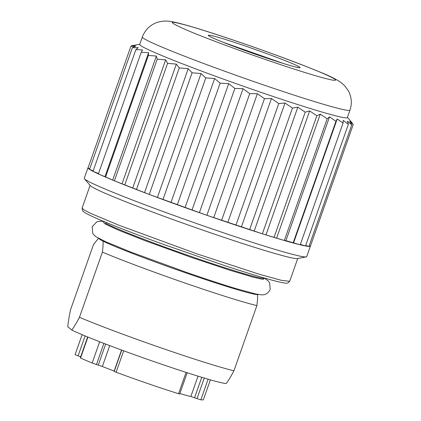 <?xml version="1.0" encoding="UTF-8"?>
<svg xmlns="http://www.w3.org/2000/svg" width="421" height="421" viewBox="0 0 421 421"><rect width="100%" height="100%" fill="white"/><g stroke="black" fill="none" stroke-linecap="round" stroke-linejoin="round"><path stroke-width="0.63" d="M100.098 239.107L99.956 239.502L98.482 238.26L93.494 244.58L70.539 309.767C69.06 316.902 68.139 322.533 67.765 326.649L71.791 330.059C73.828 327.343 76.38 323.096 79.453 317.308L102.408 252.121C103.008 247.106 103.234 243.454 103.098 241.165A84.905 3.852 -160.6 0 1 99.956 239.502M258.326 294.5A84.905 3.852 -160.6 0 1 257.578 294.626A84.905 3.852 -160.6 0 1 186.535 273.14A84.905 3.852 -160.6 0 1 103.098 241.165M71.791 330.059A84.905 3.852 -160.6 0 0 155.228 362.034A84.905 3.852 -160.6 0 0 226.272 383.52C228.303 380.805 230.861 376.558 233.934 370.775L256.889 305.583C257.489 300.568 257.715 296.916 257.578 294.626M256.889 305.583A94.341 4.278 -160.6 0 1 184.314 282.801A94.341 4.278 -160.6 0 1 102.408 252.121M105.113 223.93L103.65 222.635A84.905 3.852 -160.6 0 1 103.661 222.583L104.103 221.199M105.692 223.204A84.905 3.852 -160.6 0 0 231.008 269.698A84.905 3.852 -160.6 0 0 264.146 278.097L263.835 278.991A84.905 3.852 -160.6 0 1 261.541 279.091L253.132 277.155L229.987 270.277L192.129 257.689L144.977 240.644L118.443 230.14L105.382 224.098L106.26 222.272M233.934 370.775A94.341 4.278 -160.6 0 1 161.359 347.988A94.341 4.278 -160.6 0 1 79.453 317.308M103.65 222.635L104.019 221.572L101.535 221.262L98.867 221.335L96.677 221.951L92.21 226.709L92.704 233.202L94.02 235.055L96.041 236.781L106.05 241.912L130.673 252L186.987 272.55C205.743 279.034 221.988 284.354 235.723 288.511L255.873 294.016L261.446 294.858L263.514 294.758C263.935 294.753 267.909 294.374 270.177 289.38L269.672 282.87L268.356 281.017L264.188 277.992M88.189 167.558A117.927 5.352 19.4 0 0 87.963 167.758L84.247 178.299A117.927 5.352 19.4 0 0 84.453 178.82L90.352 185.672A110.065 4.994 19.4 0 0 90.694 186.003A110.065 4.994 19.4 0 0 204.622 230.75A110.065 4.994 19.4 0 0 297.337 258.562L306.225 256.915A117.927 5.352 19.4 0 0 306.709 256.642L310.424 246.101A117.927 5.352 19.4 0 0 310.43 246.085M84.453 178.82A117.927 5.352 19.4 0 0 84.821 179.172A117.927 5.352 19.4 0 0 195.928 223.298A117.927 5.352 19.4 0 0 306.225 256.915M87.963 167.758A117.927 5.352 19.4 0 0 88.021 168.074A117.927 5.352 19.4 0 0 88.531 168.632A117.927 5.352 19.4 0 0 89.541 169.363A117.927 5.352 19.4 0 0 93.02 171.321A117.927 5.352 19.4 0 0 98.398 173.915A117.927 5.352 19.4 0 0 105.571 177.099A117.927 5.352 19.4 0 0 114.417 180.82A117.927 5.352 19.4 0 0 124.774 184.998A117.927 5.352 19.4 0 0 136.457 189.571A117.927 5.352 19.4 0 0 149.26 194.455A117.927 5.352 19.4 0 0 162.959 199.565A117.927 5.352 19.4 0 0 177.299 204.801A117.927 5.352 19.4 0 0 192.034 210.074A117.927 5.352 19.4 0 0 206.895 215.294A117.927 5.352 19.4 0 0 221.614 220.362A117.927 5.352 19.4 0 0 235.939 225.193A117.927 5.352 19.4 0 0 249.606 229.698A117.927 5.352 19.4 0 0 262.372 233.797A117.927 5.352 19.4 0 0 274.013 237.418A117.927 5.352 19.4 0 0 284.317 240.491A117.927 5.352 19.4 0 0 293.105 242.964A117.927 5.352 19.4 0 0 300.215 244.801A117.927 5.352 19.4 0 0 305.52 245.959A117.927 5.352 19.4 0 0 308.93 246.417A117.927 5.352 19.4 0 0 310.382 246.174A117.927 5.352 19.4 0 0 310.424 246.101M353.235 124.521L310.393 246.18L309.146 245.843M305.53 245.959L348.372 124.306L347.451 121.169L351.772 124.763L308.94 246.422L305.699 245.49M305.52 245.959L300.362 244.401M335.953 121.311L337.216 118.938L343.052 123.142L300.22 244.801L285.922 240.644L284.317 240.491L262.372 233.797L206.895 215.294L149.26 194.455L114.417 180.82L98.398 173.915M98.519 173.526L93.02 171.321L135.851 49.662M93.167 170.868L89.541 169.363M89.72 168.816L88.021 168.074M351.777 124.763L349.809 121.274L353.224 124.516L350.251 120.701L352.64 123.732M343.062 123.148L343.231 120.385L348.362 124.3M293.111 242.97L335.953 121.316M337.216 118.938L293.621 242.733M284.322 240.491L327.164 118.838L329.517 116.849L285.922 240.644M329.517 116.849L335.937 121.311M274.018 237.418L316.86 115.764L320.27 114.159L276.676 237.954M320.27 114.159L327.154 118.833M262.372 233.797L305.214 112.144L309.64 110.918L266.046 234.713M309.64 110.918L316.845 115.759M249.606 229.698L292.448 108.044L285.012 103.013L241.417 226.808M292.458 108.05L297.815 107.181L254.221 230.976M297.815 107.181L305.204 112.139M235.939 225.193L278.776 103.54M278.797 103.545L285.012 103.013M221.609 220.362L264.451 98.709L257.378 93.699L213.784 217.489M264.472 98.714L271.45 98.493L227.856 222.283M271.45 98.493L278.765 103.534M206.885 215.294L249.727 93.636L243.049 88.71L199.454 212.505M249.748 93.646L257.378 93.699M192.023 210.074L234.865 88.415L228.714 83.626L185.119 207.421M234.886 88.426L243.049 88.71M177.288 204.795L220.13 83.142L214.631 78.538L171.037 202.327M220.157 83.147L228.714 83.626M162.948 199.559L205.79 77.906L201.049 73.528L157.454 197.317M205.811 77.911L214.631 78.538M149.25 194.455L192.092 72.796L188.208 68.686L144.614 192.481M192.118 72.807L201.049 73.528M136.446 189.571L179.288 67.913L176.346 64.108L132.752 187.898M179.309 67.923L188.208 68.686M124.758 184.993L167.6 63.339L165.669 59.866L122.074 183.656M167.626 63.35L176.346 64.108M114.401 180.814L157.244 59.156L156.37 56.04L112.775 179.83M157.265 59.166L165.669 59.866M105.555 177.094L148.397 55.44L148.608 52.693L105.013 176.488M148.418 55.451L156.37 56.04M98.382 173.91L141.224 52.257M148.608 52.693L141.245 52.267L142.53 49.894L135.867 49.673M89.531 169.358L132.373 47.705L138.241 47.689L135.862 49.667M88.005 168.068L130.847 46.415L135.815 46.115L132.383 47.71M131.126 46.342L131.31 45.821M130.857 46.421L135.299 45.205L131.32 45.826L139.788 44.252M349.962 110.149L347.357 117.559A110.065 4.994 -160.6 0 1 254.184 90.005A110.065 4.994 -160.6 0 1 140.256 45.258A110.065 4.994 -160.6 0 1 139.725 44.442L142.335 37.032A110.065 4.994 19.4 0 0 256.794 82.595A110.065 4.994 19.4 0 0 349.962 110.149C352.124 103.782 351.672 97.467 348.599 91.199L344.757 85.789L340.694 82.237C335.042 78.648 328.612 75.454 321.407 72.644L303.12 65.276C287.133 59.051 268.272 52.157 246.522 44.584C212.768 32.996 189.639 25.728 177.136 22.787C172.473 21.587 168.374 21.008 164.837 21.05L161.222 21.371L157.454 22.287C150.144 24.871 145.103 29.791 142.335 37.032M87.926 337.079L80.553 358.013A68.002 3.084 19.4 0 0 92.173 362.997L96.462 364.523M109.723 345.594L102.361 366.496L96.462 364.518L103.908 343.378M102.361 366.496A58.961 2.673 19.4 0 0 114.144 371.038L114.328 371.112M123.669 350.788L116.117 372.238L114.212 371.443L121.737 350.077M116.117 372.238A68.002 3.084 19.4 0 0 178.567 393.709L179.704 394.009L187.198 372.732M179.872 393.535A58.961 2.673 19.4 0 0 190.85 396.508L200.833 399.871M208.116 379.189L200.838 399.855L203.338 399.882L210.395 379.847M75.085 354.666L82.121 334.679L75.085 354.666L78.085 355.871L85.11 335.926M80.679 356.782L78.085 355.871M80.548 358.029L80.295 357.876L87.657 336.968M82.074 208.153L84.032 209.953L90.947 213.494L118.922 225.224L196.533 253.716L259.057 274.171L281.454 280.354L289.701 281.27C288.411 282.907 287.027 283.517 285.549 283.101C282.917 282.87 278.281 281.854 271.629 280.06C259.436 276.729 243.964 271.971 225.224 265.788L163.569 244.433C141.172 236.323 121.89 228.94 105.718 222.283C94.351 217.568 87.163 214.2 84.153 212.173L82.795 211.058L82.074 208.153L90.094 185.372M179.514 23.508C189.824 25.844 211.852 32.775 245.611 44.294C277.702 55.377 307.151 66.634 320.071 72.154C334.263 78.074 342.02 82.505 328.433 79.227C315.624 76.238 285.427 66.476 262.336 58.445C239.412 50.552 206.469 38.464 187.877 30.586C170.368 22.923 167.579 20.561 179.514 23.508M92.173 362.997L99.656 341.736M98.277 365.065L105.676 344.057M114.144 371.038L121.548 350.009M178.562 393.724L186.077 372.375M190.85 396.508L198.017 376.153M201.759 377.3L194.56 397.729M204.269 378.058L197.023 398.629M80.679 356.787L87.657 336.974M223.298 42.332L283.543 63.545M227.024 40C239.16 43.784 254.405 49.062 272.761 55.83C289.653 62.25 298.642 66.039 299.715 67.197C301.783 68.702 295.521 67.213 280.928 62.74C264.23 57.377 248.985 52.099 235.186 46.91C220.978 41.621 211.995 37.827 208.237 35.538C208.032 34.48 214.294 35.969 227.024 40M105.113 223.935L105.376 224.093M289.701 281.27L297.726 258.489M347.42 117.375L351.23 121.801M298.442 67.513C296.521 67.318 291.411 65.955 283.117 63.413L249.774 52.225L235.244 46.926C224.672 42.979 216.715 39.758 211.379 37.258L209.216 36.095"/></g></svg>
